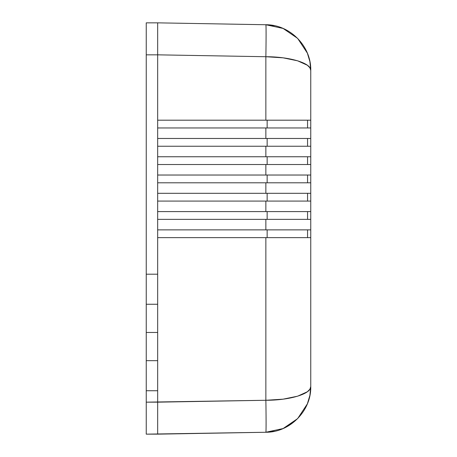 <?xml version="1.0" encoding="UTF-8"?>
<svg xmlns="http://www.w3.org/2000/svg" width="457" height="457" viewBox="0 0 457 457"><rect width="100%" height="100%" fill="white"/><g stroke="black" fill="none" stroke-linecap="round" stroke-linejoin="round"><path stroke-width="0.69" d="M287.23 426.53L297.656 418.601L307.355 403.874L309.903 395.385L310.76 386.571C311.366 393.808 289.995 400.332 265.86 400.275L146.24 402.16L146.24 434.15L157.665 434.15L157.665 332.468L146.24 332.468L146.24 360.676L157.665 360.676L146.24 360.676L146.24 390.735L157.665 390.735L157.665 402.16L146.24 402.16L146.24 390.735L157.665 390.735L157.665 304.259L146.24 304.259L146.24 332.468L157.665 332.468L157.665 274.2L146.24 274.2L146.24 304.259L157.665 304.259L157.665 274.2L146.24 274.2L146.24 54.84L157.665 54.84L157.665 274.2L157.665 22.85L146.24 22.85L146.24 54.84L157.665 54.84L157.665 120.191L310.76 120.191L310.76 127.96L310.76 70.429L309.903 67.785L307.355 65.242L297.656 60.821L283.1 57.833L265.86 56.725L265.86 120.191L310.76 120.191L307.561 120.191L307.561 127.96L307.561 120.191M157.665 35.418L157.665 54.834L265.86 56.725C289.995 56.668 311.366 63.192 310.76 70.429L310.76 70.429C311.366 46.306 289.995 24.552 265.86 24.741C266.157 23.313 266.157 40.901 265.86 56.725L157.665 54.834L157.665 22.85L146.24 22.85L146.24 434.15L265.86 432.259L274.617 431.259M307.561 237.64L307.561 229.871L307.561 237.64M307.561 219.36L307.561 211.591L307.561 219.36M307.561 201.08L307.561 193.311L307.561 201.08M307.561 182.8L307.561 175.031L307.561 182.8M307.561 164.52L307.561 156.751L307.561 164.52M307.561 146.24L307.561 138.471L307.561 146.24M310.76 229.871L310.76 219.36L265.86 219.36L265.86 229.871L157.665 229.871L157.665 219.36L265.86 219.36L157.665 219.36L157.665 229.871L310.76 229.871L310.76 237.64L310.76 211.591L310.76 219.36L265.86 219.36L265.86 229.871L307.561 229.871M310.76 193.311L310.76 182.8L265.86 182.8L265.86 193.311L157.665 193.311L157.665 182.8L265.86 182.8L157.665 182.8L157.665 193.311L310.76 193.311L310.76 201.08L310.76 175.031L310.76 182.8L265.86 182.8L265.86 193.311L307.561 193.311M310.76 156.751L310.76 146.24L265.86 146.24L265.86 156.751L157.665 156.751L157.665 146.24L265.86 146.24L157.665 146.24L157.665 156.751L310.76 156.751L310.76 164.52L310.76 138.471L310.76 146.24L265.86 146.24L265.86 156.751L307.561 156.751M267.151 229.871L267.151 237.64L267.151 229.871M267.151 211.591L267.151 219.36L267.151 211.591M267.151 193.311L267.151 201.08L267.151 193.311M267.151 175.031L267.151 182.8L267.151 175.031M267.151 156.751L267.151 164.52L267.151 156.751M306.79 138.471L267.151 138.471L267.151 146.24L267.151 138.471L265.86 138.471L310.76 138.471L310.76 127.96L265.86 127.96L265.86 138.471L307.561 138.471M306.79 120.191L267.151 120.191L267.151 127.96L267.151 120.191L265.86 120.191L265.86 56.725A31.99 0.56 -89 0 0 265.86 24.741L283.1 28.443L297.656 38.399L307.355 53.126L309.903 61.615L310.76 70.429L309.903 61.615L307.355 53.126L297.684 38.434M283.1 428.557L265.86 432.259C289.995 432.448 311.366 410.694 310.76 386.571L310.76 237.64L265.86 237.64L310.76 237.64L310.76 386.571L309.903 395.385L307.355 403.874L297.656 418.601L283.1 428.557L286.927 426.695M310.76 211.591L310.76 201.08L265.86 201.08L265.86 211.591L157.665 211.591L157.665 201.08L265.86 201.08L157.665 201.08L157.665 211.591L310.76 211.591L310.76 201.08L265.86 201.08L265.86 211.591L307.561 211.591M310.76 175.031L310.76 164.52L265.86 164.52L265.86 175.031L157.665 175.031L157.665 164.52L265.86 164.52L157.665 164.52L157.665 175.031L310.76 175.031L310.76 164.52L265.86 164.52L265.86 175.031L307.561 175.031M307.355 391.758L297.656 396.179L307.355 391.758L309.903 389.215L307.355 391.758M310.657 387.485L309.909 389.204L310.657 387.485M303.734 393.871L307.304 391.798M307.395 391.729L309.812 389.347M281.358 429.26L283.037 428.58M310.76 386.571L309.903 389.215M265.86 432.259A31.99 0.56 -91 0 0 265.86 400.275L265.86 237.64L157.665 237.64L265.86 237.64L265.86 400.275C266.157 416.099 266.157 433.687 265.86 432.259L157.665 434.15L157.665 431.716L157.665 434.15M157.665 402.166L157.665 414.408L157.665 402.166L265.86 400.275L283.1 399.167L297.656 396.179M265.86 138.471L157.665 138.471L157.665 127.96L265.86 127.96L157.665 127.96L157.665 138.471L265.86 138.471L265.86 127.96L310.76 127.96L310.76 138.471M310.76 120.191L310.76 70.429M282.917 28.363L281.295 27.711M274.554 25.729L265.86 24.741L157.665 22.85L157.665 25.284L157.665 22.85L265.86 24.741M297.656 38.399L283.1 28.443M303.739 63.129L297.964 60.918M297.656 60.821L307.355 65.242L309.903 67.785L310.657 69.515M157.665 424.782L157.665 414.408L157.665 424.782M157.665 54.834L157.665 120.191L265.86 120.191M157.665 415.733L157.665 416.144M157.665 40.856L157.665 41.256"/></g></svg>
